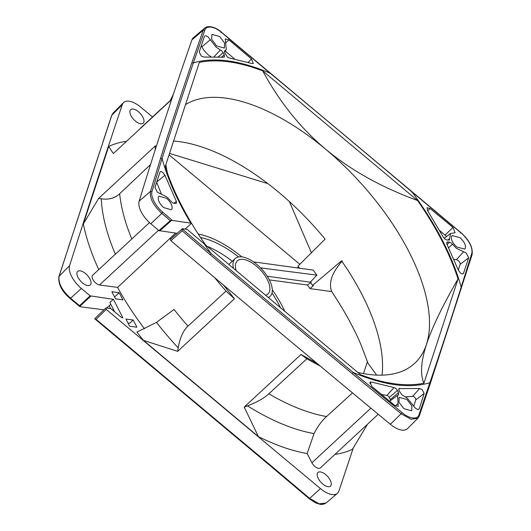 <?xml version="1.0" encoding="UTF-8"?>
<svg xmlns="http://www.w3.org/2000/svg" width="531" height="531" viewBox="0 0 531 531"><rect width="100%" height="100%" fill="white"/><g stroke="black" fill="none" stroke-linecap="round" stroke-linejoin="round"><path stroke-width="0.8" d="M152.536 116.986A35986.335 17226.363 47.2 0 0 140.702 107.123A20.291 9.717 47.2 0 0 123.504 102.629A20.291 9.717 47.2 0 0 122.283 104.653A35986.335 17226.363 47.2 0 0 69.588 265.659A20.291 9.717 47.2 0 0 81.349 288.452A35986.335 17226.363 47.2 0 0 90.144 295.847L113.382 299.305L122.913 317.877L121.725 317.711L110.813 308.577L105.961 307.907L106.233 309.367A35986.335 17226.363 47.2 0 0 320.465 488.613A20.291 9.717 47.2 0 0 337.391 493.359A20.291 9.717 47.2 0 0 338.884 491.089A35986.335 17226.363 47.2 0 0 353.294 447.865M94.797 318.64L105.961 307.907M367.498 424.229L352.498 449.219A195.893 93.775 -132.8 0 1 334.942 454.383M378.258 414.26L320.279 467.964A6.312 3.02 -132.8 0 1 316.21 467.426A6.312 3.02 -132.8 0 1 311.916 462.786L307.144 453.534A195.893 93.775 -132.8 0 1 258.391 436.595L143.456 340.378A195.893 93.775 -132.8 0 1 136.938 332.067L156.466 322.37L174.049 309.473A179.783 86.062 -132.8 0 0 187.981 326.14L187.675 326.426C183.042 330.899 179.883 338.035 178.197 347.845L177.659 351.349L234.423 298.754L223.551 285.134M144.452 328.722A179.432 85.896 -132.8 0 1 117.59 287.397L99.489 284.968A6.312 3.02 -132.8 0 1 93.635 280.713A6.312 3.02 -132.8 0 1 92.6 275.297L149.496 222.595M98.766 269.589A195.893 93.775 -132.8 0 1 83.34 223.909L108.676 146.516A195.893 93.775 -132.8 0 1 126.544 141.312M140.483 128.396A6.312 3.02 -132.8 0 1 140.888 127.772L170.338 100.498M138.458 111.775A9.246 4.427 -132.8 0 1 143.217 123.205A9.246 4.427 -132.8 0 1 135.412 121.075A9.246 4.427 -132.8 0 1 130.653 109.645A9.246 4.427 -132.8 0 1 138.458 111.775M77.075 272.416A9.246 4.427 -132.8 0 1 77.699 271.414A9.246 4.427 -132.8 0 1 86.387 274.335A9.246 4.427 -132.8 0 1 90.887 283.979A9.246 4.427 -132.8 0 1 90.263 284.981A9.246 4.427 -132.8 0 1 81.582 282.061A9.246 4.427 -132.8 0 1 77.075 272.416M122.867 299.889L115.552 298.873L111.862 291.685L119.176 292.694L122.867 299.889M129.591 326.207L125.893 319.018L133.208 320.027L136.905 327.222L129.591 326.207M322.715 483.96A9.246 4.427 -132.8 0 1 317.95 472.53A9.246 4.427 -132.8 0 1 325.755 474.661A9.246 4.427 -132.8 0 1 330.514 486.097A9.246 4.427 -132.8 0 1 322.715 483.96M95.115 318.56L94.724 318.773L96.051 319.37L106.233 309.367M268.46 464.286L94.724 318.773M90.794 296.179L79.703 306.473L80.221 306.745L79.544 305.683L90.144 295.847M79.544 305.683L70.57 298.236L70.065 298.322M58.968 276.399L68.253 248.189L59.147 276.107C58.032 282.877 61.842 290.258 70.57 298.236L81.349 288.452M367.452 361.565L363.509 373.605M376.671 375.118L367.996 363.224L360.615 343.809A206.313 98.759 47.2 0 0 331.689 291.605L310.038 288.612A173.703 83.148 47.2 0 0 307.476 285.014L311.159 282.306M169.07 154.84L299.849 264.312M114.384 311.272L113.966 311.219M110.601 308.544L109.16 305.743M103.791 309.812L80.221 306.745M122.283 104.653L111.669 115.4L112.997 113.183L111.842 115.101L68.048 248.521M96.051 319.37L111.702 332.36A35985.757 17226.091 -132.8 0 0 190.317 398.27A35985.757 17226.091 -132.8 0 0 268.978 464.021L309.679 498.397L319.118 503.8L326.114 503.003M133.208 320.027L129.723 323.253L127.944 323.007M128.761 323.12L128.256 323.611M232.299 261.239A77.227 36.964 47.2 0 0 207.163 246.324M271.998 293.026A77.652 37.17 -132.8 0 1 280.521 307.734M200.526 237.51A77.652 37.17 -132.8 0 1 238.578 256.944M268.248 297.46A25.707 12.306 47.2 0 0 270.126 296.278A25.707 12.306 47.2 0 0 256.891 264.491A25.707 12.306 47.2 0 0 235.193 258.564A25.707 12.306 47.2 0 0 233.474 268.354M236.122 270.571A22.548 10.793 -132.8 0 1 237.337 260.88A22.548 10.793 -132.8 0 1 256.373 266.077A22.548 10.793 -132.8 0 1 267.982 293.962A22.548 10.793 -132.8 0 1 265.606 295.249M185.505 104.634A173.119 82.869 -132.8 0 1 225.808 98.135A173.119 82.869 -132.8 0 1 325.603 149.178A173.119 82.869 -132.8 0 1 426.42 344.506A173.119 82.869 -132.8 0 1 414.452 363.529A173.119 82.869 -132.8 0 1 368.388 374.375A173.119 82.869 -132.8 0 1 357.775 372.404M382.054 375.158A172.489 82.57 47.2 0 0 341.572 260.84L312.573 285.393A172.11 82.391 47.2 0 0 310.283 282.187L267.259 276.233M260.575 267.889L316.881 275.138L310.283 282.187M316.881 275.138L313.151 270.08L253.446 261.863M299.643 268.221A172.11 82.391 47.2 0 0 297.984 266.17L325.098 239.116A172.489 82.57 47.2 0 0 173.577 141.073M177.168 233.315L158.908 230.613A14395.005 6890.774 -132.8 0 1 150.831 223.777A20.291 9.717 -132.8 0 1 139.149 201.136A14395.005 6890.774 -132.8 0 1 191.937 39.852L203.254 30.148L191.83 62.804L193.37 62.87L204.8 30.221C206.333 25.369 214.285 26.085 221.546 32.464L270.093 73.165C239.627 60.249 214.053 56.817 193.37 62.87A14393.306 6889.957 47.2 0 0 162.055 158.543C167.809 179.179 177.381 200.705 190.775 223.126L191.505 223.226A201.8 96.602 -132.8 0 1 181.536 205.351A201.8 96.602 -132.8 0 1 165.207 166.641L199.331 62.399A201.8 96.602 -132.8 0 1 228.522 61.795A201.8 96.602 -132.8 0 1 262.726 70.902C279.618 102.118 300.579 128.203 325.616 149.151C350.639 170.106 381.278 187.217 417.539 200.499L262.726 70.902M417.539 200.499A201.8 96.602 -132.8 0 1 458.041 278.967C442.502 305.843 431.968 327.687 426.446 344.513C420.937 361.392 420.094 374.289 423.917 383.209L458.041 278.967M423.917 383.209A201.8 96.602 -132.8 0 1 394.725 383.807A201.8 96.602 -132.8 0 1 367.113 377.096A201.8 96.602 -132.8 0 1 360.522 374.7L205.709 245.11A201.8 96.602 47.2 0 1 191.505 223.226L185.173 229.093M167.491 173.352A173.119 82.869 -132.8 0 1 165.871 164.603M205.709 245.11L204.083 243.749L211.059 253.499A14393.306 6889.957 47.2 0 0 282.061 313.131A14393.306 6889.957 47.2 0 0 353.161 372.45C383.621 385.353 409.195 388.785 429.871 382.738A14393.306 6889.957 47.2 0 0 461.193 287.065C452.518 256.433 436.177 224.786 412.182 192.103A14393.306 6889.957 47.2 0 0 270.093 73.159M417.963 418.156L407.456 428.696A20.291 9.717 -132.8 0 1 390.358 424.282A14395.005 6890.774 -132.8 0 1 270.452 324.481A14395.005 6890.774 -132.8 0 1 170.869 240.722L170.305 239.335L182.332 228.788M417.943 418.176L411.04 419.251L401.33 413.908L352.285 373.671L353.161 372.45L402.199 412.673C409.554 418.972 417.505 419.696 418.946 414.923L429.871 382.738L430.017 384.099M210.17 254.707L182.16 230.826L182.246 228.921L211.059 253.499L210.17 254.707A14394.434 6890.495 47.2 0 0 281.171 314.345A14394.434 6890.495 47.2 0 0 352.285 373.671M182.246 228.921L182.624 228.722L182.246 228.921M182.16 230.826L170.869 240.722M191.937 39.852A20.291 9.717 -132.8 0 1 193.41 37.641L205.597 27.386M224.367 48.036L224.553 42.998L219.708 36.513L211.909 34.376L211.657 39.228L216.575 45.898L224.328 48.075M204.8 30.221L203.254 30.148L204.7 27.99M150.831 223.777L161.816 213.409C153.286 205.404 149.503 198.076 150.465 191.425L160.508 158.504A14394.434 6890.495 47.2 0 1 191.83 62.804M158.908 230.613L170.272 220.657L161.816 213.409L162.718 212.201L172.343 220.451L170.272 220.657M190.775 223.126L172.343 220.451M162.718 212.201C155.464 206.088 150.333 196.317 152.019 191.479L150.465 191.425L139.149 201.136M160.508 158.504L162.055 158.543L152.019 191.479M163.714 207.594C159.619 203.758 157.82 200.28 158.324 197.16L158.935 196.165L166.668 198.368C170.75 202.178 172.548 205.656 172.051 208.802L171.44 209.791L163.714 207.594M173.942 203.353L176.358 201.329L176.405 203.433L173.883 203.346L172.004 202.357L167.079 197.087L157.441 192.235L154.966 187.43L160.043 171.911M176.358 201.329L164.935 175.276L163.037 172.694C161.338 171.44 160.282 171.287 159.871 172.23M161.364 193.782A208.112 99.622 -132.8 0 1 156.665 182.16M461.339 288.406L461.193 287.059L471.727 253.665C472.451 250.971 471.813 247.652 469.816 243.709C468.661 240.882 463.57 234.768 461.034 232.936L412.182 192.103L411.678 192.195M465.342 248.057C465.879 244.871 464.081 241.393 459.952 237.629L452.08 235.565L451.443 236.58C450.899 239.773 452.691 243.251 456.833 247.015L464.705 249.072L465.342 248.057M447.733 240.092L449.591 238.598L449.332 240.019L446.75 239.972L444.839 239.016L443.285 237.145L427.521 210.508L427.057 207.767L430.103 208.491L452.989 227.414L445.064 235.12A3.206 1.533 47.2 0 1 446.398 236.647M449.591 238.598L450.54 233.514L455.094 232.751L452.989 227.414M446.598 243.191L447.759 241.924L446.81 242.196L446.943 244.227L458.366 270.272L460.284 272.834C462.016 274.069 463.092 274.202 463.523 273.239L463.218 273.677M458.273 270.033L460.138 264.332L468.674 257.814L463.523 273.239L462.707 273.863M468.674 257.814L466.191 253.015L456.388 248.309L451.41 243.092L449.498 242.136L447.175 244.685M447.759 241.924L449.498 242.136M460.138 264.332A3.206 1.533 47.2 0 0 458.273 260.714A3.206 1.533 47.2 0 0 456.335 259.759A12.85 6.153 -132.8 0 1 453.899 259.188M439.748 230.673L445.064 235.12M406.919 399.485L411.877 405.89L411.777 410.828L403.965 408.704L399.027 402.345L399.1 397.361L406.919 399.485M418.932 409.215L419.291 408.697C418.713 409.832 417.419 409.66 415.408 408.18L407.33 398.204L401.788 394.712L399.073 390.663L398.887 388.606L419.669 388.513L422.085 389.542L424.169 393.478L419.291 408.697L418.322 409.434M390.597 400.58A2.257 1.082 47.2 0 0 390.331 399.551L389.23 397.407L397.493 390.451L395.9 388.533L394.048 387.577L371.375 382.035L369.954 382.207L371.853 386.455L394.732 405.399L398.25 406.441L397.546 395.316L398.695 394.732M398.449 394.865L398.615 392.575L390.331 399.551M397.493 390.451L398.615 392.575M389.23 397.407A2.257 1.082 47.2 0 0 388.148 396.073A2.257 1.082 47.2 0 0 386.873 395.416A208.112 99.622 -132.8 0 1 381.497 394.447M413.682 406.261L415.773 399.889A2.482 1.188 47.2 0 0 414.326 397.095A2.482 1.188 47.2 0 0 412.627 396.358A208.112 99.622 -132.8 0 1 405.425 396.796M225.98 42.692L228.907 39.838L225.25 38.929L226.292 49.741L224.978 50.578L224.766 52.901L227.414 57.009L229.259 57.979L251.926 63.521L253.247 63.441L251.541 59.014L248.123 62.333M228.907 39.838L251.541 59.014M224.414 51.208L224.613 50.81M218.347 56.771L223.193 52.695L224.274 54.846L221.686 57.023M223.193 52.695L221.633 50.737L216.137 47.199L208.225 37.07C206.24 35.564 204.946 35.391 204.349 36.546L204.574 36.154M224.274 54.846L224.314 57.036L223.531 57.209L203.638 57.043L201.236 55.987L199.225 51.992L204.349 36.546M214.172 56.605L220.431 49.967M225.151 51.029L234.596 58.941M210.741 56.605A12.85 6.153 -132.8 0 1 201.906 46.774A3.206 1.533 47.2 0 0 201.282 45.785M204.083 243.749L187.098 229.372L182.624 228.722M352.518 392.907L326.552 416.55A179.783 86.062 -132.8 0 1 268.825 393.823L268.52 394.102C263.768 398.383 256.758 402.299 247.499 405.857L244.22 407.071L258.391 436.595M307.144 453.534L314.053 433.575C317.452 426.738 321.514 421.156 326.246 416.828L326.552 416.55M320.153 365.985A180.301 86.307 47.2 0 1 306.878 358.764L268.825 393.823M306.878 358.764L301.004 354.489L244.22 407.071M316.994 363.357L301.004 354.489M143.456 340.378L177.659 351.349M214.69 277.68A180.301 86.307 47.2 0 0 226.033 291.088L234.423 298.754M117.59 287.397L175.608 233.109M187.981 326.14L226.033 291.088M155.105 150.14L155.457 145.766L98.686 198.348L101.275 198.806C108.636 199.882 114.663 198.289 119.342 194.034L150.525 164.564M98.686 198.348L83.34 223.909M108.676 146.516L113.362 153.525L170.132 100.93L173.504 93.861M112.685 310.144L113.455 309.46M114.57 296.962L119.176 292.694M110.793 304.283L106.638 308M113.382 299.305L109.857 302.458L114.643 311.783M284.722 311.252A81.847 39.181 47.2 0 0 272.31 289.8M342.329 260.94C331.921 272.668 328.377 282.89 331.689 291.605M312.573 285.393L313.443 285.512L310.038 288.612M269.363 279.903L307.476 285.014M241.817 256.878A81.847 39.181 47.2 0 0 198.255 234.052M298.468 266.761L297.4 267.916M311.412 252.776L289.368 201.568M267.903 183.633L169.542 153.406M69.588 265.659L58.941 276.432C57.965 283.839 61.669 291.2 70.065 298.522L79.796 306.593M68.253 248.189A35985.757 17226.091 -132.8 0 1 102.921 142.275M268.978 464.021L268.46 464.094M309.679 498.397L320.465 488.613M111.702 332.36L111.191 332.446M402.199 412.673L390.358 424.282M171.46 220.531L159.572 230.952M156.718 181.987L164.935 175.276M221.546 32.464L221.015 32.53M270.093 73.165L269.562 73.232M461.034 232.936L460.536 233.029M471.727 253.665L471.88 255.013M417.957 418.143L419.291 415.972L430.216 383.78L472.086 254.674C473.055 247.459 469.371 240.145 461.034 232.744L221.54 32.265C216.913 27.844 208.856 24.758 204.687 28.024M456.335 259.759L463.596 251.767M427.72 210.814L430.103 208.491M448.635 247.658L452.498 244.227M419.092 416.291L418.946 414.923M386.873 395.416L394.048 387.577M412.627 396.358L419.669 388.513M415.773 399.889L424.169 393.478M398.681 389.542L399.77 388.34M369.848 383.674L371.375 382.035M395.31 405.837L398.064 403.494M201.906 46.774L210.322 39.752M370.89 408.16L311.916 462.786M314.053 433.575A184.403 88.272 -132.8 0 1 247.499 405.857M156.466 322.37A184.403 88.272 47.2 0 0 178.197 347.845M99.489 284.968L158.523 230.288M131.807 238.983A179.783 86.062 -132.8 0 1 119.648 193.755M115.366 254.21A184.403 88.272 -132.8 0 1 101.275 198.806M261.896 267.816L261.212 268.56M102.749 142.567L111.669 115.4M325.164 503.64L322.31 504.45L320.319 504.377L315.514 502.85L309.155 498.662M309.161 498.642L268.467 464.26M268.567 297.725L270.126 296.278M228.828 264.458L235.193 258.564M450.54 233.514L444.148 238.353M397.546 395.316L389.714 401.244M226.292 49.741L224.407 51.865M326.087 503.023L337.391 493.359M113.01 113.156L123.504 102.629"/></g></svg>
